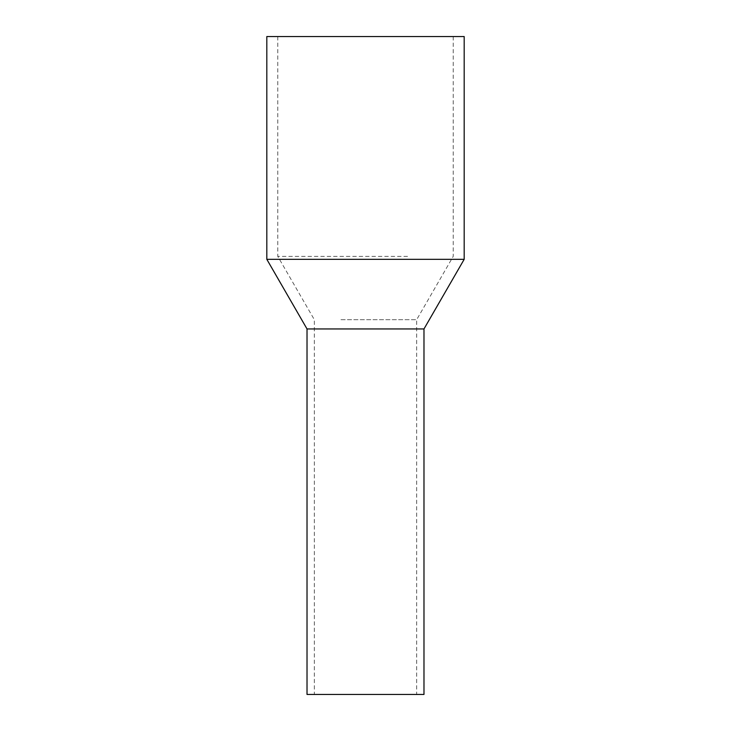 <?xml version="1.0" encoding="UTF-8"?>
<svg xmlns="http://www.w3.org/2000/svg" width="731" height="731" viewBox="0 0 731 731"><rect width="100%" height="100%" fill="white"/><g stroke="black" fill="none" stroke-linecap="round" stroke-linejoin="round"><path stroke-width="0.55" stroke-dasharray="3.65 2.74" d="M307.02 694.45L423.98 694.45M393.534 328.95L307.02 328.95L393.534 328.95M390.034 694.45L314.33 694.45L390.034 694.45M390.034 328.95L314.33 328.95L390.034 328.95M464.185 259.313L266.815 259.313M266.815 36.55L464.185 36.55M407.551 256.371L277.78 256.371L407.551 256.371M407.551 36.55L277.78 36.55L407.551 36.55M340.966 319.685L416.67 319.685L340.966 319.685M453.22 36.55L453.22 256.371L416.67 319.685L416.67 694.45M277.78 36.55L277.78 256.371L314.33 319.685L314.33 694.45"/><path stroke-width="1.1" d="M423.98 694.45L307.02 694.45L307.02 328.95L337.466 328.95L307.02 328.95L266.815 259.313L464.185 259.313L423.98 328.95L337.466 328.95L423.98 328.95L423.98 694.45M464.185 259.313L464.185 36.55L266.815 36.55L266.815 259.313"/></g></svg>
